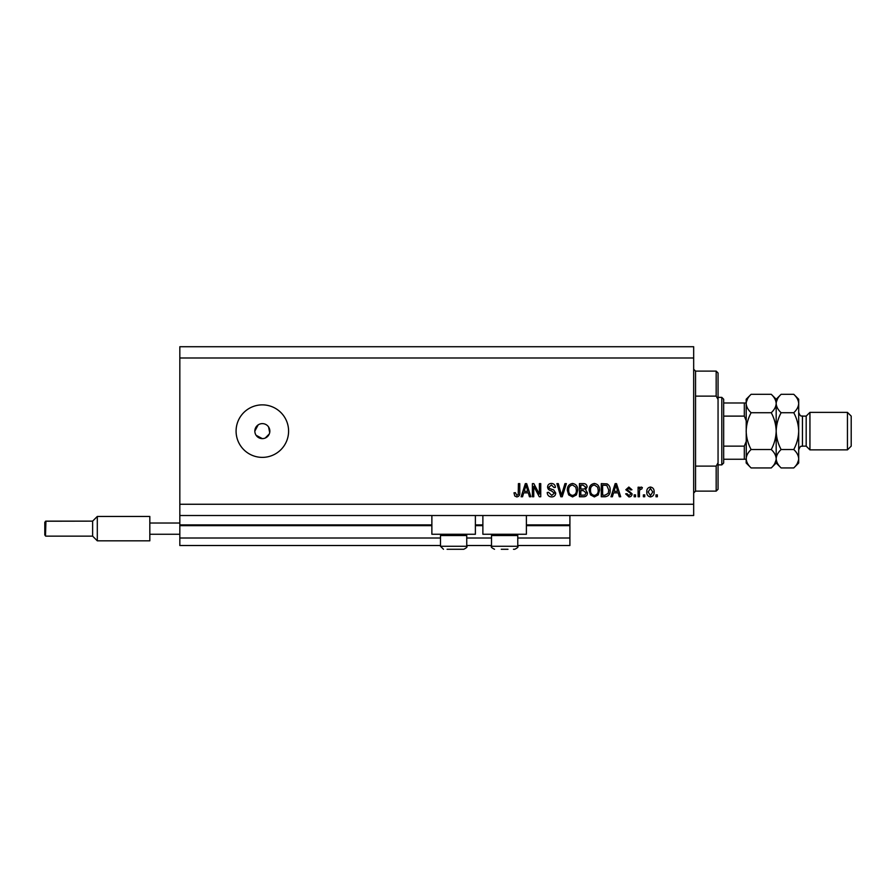 <?xml version="1.0" encoding="UTF-8"?>
<svg xmlns="http://www.w3.org/2000/svg" width="896" height="896" viewBox="0 0 896 896"><rect width="100%" height="100%" fill="white"/><g stroke="black" fill="none" stroke-linecap="round" stroke-linejoin="round"><path stroke-width="1.34" d="M179.827 357.986L693.672 357.986L693.672 346.73L179.827 346.73L179.827 545.518L440.496 545.518M466.749 545.518L491.512 545.518M517.765 545.518L569.901 545.518L569.901 538.014L517.765 538.014M179.827 538.014L440.496 538.014M466.749 538.014L491.512 538.014M526.389 525.638L569.901 525.638L569.901 538.014M569.901 525.638L569.901 524.888L526.389 524.888M179.827 524.888L431.872 524.888M475.384 524.888L482.877 524.888M569.901 515.514L569.901 524.888M475.384 515.514L475.384 534.262L431.872 534.262L431.872 515.514M482.877 515.514L482.877 534.262L526.389 534.262L526.389 515.514M256.099 435.288L262.338 438.626L263.805 438.48M262.338 423.618A7.504 7.504 0 0 0 254.834 431.122A7.504 7.504 0 0 0 262.338 438.626A7.504 7.504 0 0 0 269.842 431.122A7.504 7.504 0 0 0 262.338 423.618M258.171 424.883L254.834 431.122M262.338 404.869A26.253 26.253 0 0 0 236.085 431.122A26.253 26.253 0 0 0 262.338 457.374A26.253 26.253 0 0 0 288.59 431.122A26.253 26.253 0 0 0 262.338 404.869M269.696 432.589L268.576 426.955M179.827 515.514L693.672 515.514L693.672 357.986M533.758 486.304L533.758 496.754L532.392 496.754L532.392 483.627L533.848 483.627L539.381 494.099L539.381 483.627L540.747 483.627L540.747 496.754L539.28 496.754L533.758 486.304M555.744 493.102C555.509 495.589 554.131 496.854 551.611 496.933C548.856 496.754 547.389 495.275 547.221 492.498L548.587 492.33L551.734 495.398L554.389 493.147L551.107 490.661C548.968 490.314 547.792 489.115 547.568 487.054C547.758 484.747 549.035 483.549 551.376 483.459C553.874 483.582 555.218 484.893 555.408 487.379L554.042 487.558L551.421 484.994L548.923 487.088L549.36 488.421L553.728 489.966L555.744 493.102M566.373 483.627L562.24 496.754L560.829 496.754L556.898 483.627L558.309 483.627L561.456 495.219L564.95 483.627L566.373 483.627M572.544 496.933L568.669 494.872L567.336 490.37C567.179 486.461 568.915 484.165 572.544 483.459C576.106 484.142 577.842 486.394 577.741 490.213L576.408 494.928L572.544 496.933M594.362 496.933L590.486 494.872L589.165 490.37C589.008 486.461 590.744 484.165 594.373 483.459C597.934 484.142 599.659 486.394 599.558 490.213L598.226 494.928L594.362 496.933M613.547 492.834L612.405 496.754L610.982 496.754L615.182 483.627L616.504 483.627L620.704 496.754L619.282 496.754L618.139 492.834L613.547 492.834M657.362 494.883L657.362 496.754L655.995 496.754L655.995 494.883L657.362 494.883M179.827 504.258L693.672 504.258M654.114 491.882C654.293 494.738 653.072 496.418 650.451 496.933C647.864 496.429 646.643 494.771 646.789 491.982C646.643 489.182 647.864 487.536 650.451 487.043C653.005 487.525 654.226 489.138 654.114 491.882M644.739 494.883L644.739 496.754L643.373 496.754L643.373 494.883L644.739 494.883M639.453 491.814L639.453 496.754L638.098 496.754L638.098 487.211L639.453 487.211L639.453 488.734L641.066 487.043L642.354 487.558L641.838 488.914L639.699 489.854L639.453 491.814M635.533 494.883L635.533 496.754L634.166 496.754L634.166 494.883L635.533 494.883M632.128 493.853C631.971 495.835 630.896 496.854 628.902 496.933L625.643 493.864L627.01 493.685L628.992 495.566L630.762 494.088L630.448 493.214L625.822 489.765L628.846 487.043L631.96 489.765L630.594 489.944L628.891 488.41L627.178 489.574L632.128 493.853M610.131 490.123C610.366 494.01 608.698 496.216 605.136 496.754L601.272 496.754L601.272 483.627L607.051 483.874C609.325 485.251 610.344 487.334 610.131 490.123M587.462 492.901C587.35 495.454 586.018 496.742 583.486 496.754L579.443 496.754L579.443 483.627L583.52 483.627C585.715 483.65 586.925 484.747 587.115 486.931L585.648 489.686L587.462 492.901M523.701 492.834L522.558 496.754L521.136 496.754L525.336 483.627L526.658 483.627L530.858 496.754L529.435 496.754L528.293 492.834L523.701 492.834M516.813 496.933L514.763 496.003L513.979 492.834L515.346 492.666L516.869 495.398L518.235 494.402L518.414 483.627L519.77 483.627L519.77 492.542C520.038 495.029 519.053 496.485 516.813 496.933M265.216 438.054L269.27 433.989M650.418 488.41L648.155 491.982L650.485 495.566L652.758 491.982L650.418 488.41M615.238 487.48L613.995 491.299L617.691 491.299L615.843 484.994L615.238 487.48M602.627 485.162L602.627 495.219L604.968 495.219L608.25 493.315L608.765 490.101L606.794 485.43L602.627 485.162M594.384 484.994C591.606 485.565 590.318 487.357 590.531 490.392C590.442 493.214 591.718 494.883 594.35 495.398C597.061 494.85 598.349 493.102 598.203 490.168L597.632 487.2L594.384 484.994M580.81 485.162L580.81 489.082L584.562 488.958L585.749 487.144L583.038 485.162L580.81 485.162M580.81 490.616L580.81 495.219L584.842 495.062L586.096 492.912L583.318 490.616L580.81 490.616M572.555 484.994C569.778 485.565 568.49 487.357 568.702 490.392C568.613 493.214 569.89 494.883 572.533 495.398C575.243 494.85 576.531 493.102 576.374 490.168L575.803 487.2L572.555 484.994M525.392 487.48L524.149 491.299L527.845 491.299L525.997 484.994L525.392 487.48M465.483 534.262L466.749 535.539L440.496 535.539L440.496 546.269L466.749 546.269C467.578 546.851 466.581 547.848 463.758 549.27L447.059 549.27M459.357 549.27L462.459 549.27M450.274 549.27L456.982 549.27M507.987 549.27L501.278 549.27M516.488 534.262L517.765 535.539L491.512 535.539L491.512 546.269L517.765 546.269C518.594 546.851 517.586 547.848 514.763 549.27L513.475 549.27M695.542 396.133L716.173 396.133L716.173 371.112L695.542 371.112L695.542 491.131L693.672 493.013M716.173 466.11L718.054 462.784L718.054 489.261L716.173 491.131L716.173 466.11L695.542 466.11M716.173 371.112L718.054 372.982L718.054 399.459L716.173 396.133M718.054 462.784L718.054 399.459M721.806 397.365L723.677 399.246L723.677 463.008L721.806 464.878L721.806 397.365L718.054 397.365M746.178 420.683L744.307 416.114L744.307 402.987L745.494 402.987M723.677 416.114L744.307 416.114M723.677 446.13L744.307 446.13L746.178 441.56M746.178 459.256L744.307 459.256L746.178 459.256M723.677 459.256L744.307 459.256L744.307 446.13M723.677 402.987L744.307 402.987M806.187 446.13L802.446 446.13L802.446 416.114L806.187 416.114L806.187 446.13L809.939 449.87L809.939 412.373L847.448 412.373L847.448 449.87L809.939 449.87M847.448 412.373L851.2 416.114L851.2 446.13L847.448 449.87M771.254 394.307L776.182 399.246L776.182 403.514C776.003 406.739 774.357 409.808 771.254 412.72C774.346 418.488 775.992 424.614 776.182 431.122C775.981 437.64 774.334 443.778 771.254 449.523C774.334 452.39 775.981 455.459 776.182 458.73C776.003 461.966 774.357 465.035 771.254 467.936L751.117 467.936C748.026 465.069 746.39 462 746.178 458.73C746.368 455.504 748.014 452.435 751.117 449.523C748.026 443.755 746.379 437.629 746.178 431.122C746.379 424.603 748.026 418.466 751.117 412.72C748.026 409.853 746.39 406.784 746.178 403.514C746.368 400.277 748.014 397.208 751.117 394.307L771.254 394.307C774.334 397.174 775.981 400.243 776.182 403.514L776.082 402.237M771.254 449.523L751.117 449.523M774.827 463.445L776.082 460.006M751.117 394.307L746.178 399.246L746.278 460.006M747.544 398.81L746.278 402.237M771.254 412.72L751.117 412.72M793.755 467.936L798.694 463.008L798.694 458.73C798.482 455.459 796.846 452.39 793.755 449.523C796.846 443.744 798.493 437.618 798.694 431.122C798.493 424.614 796.846 418.477 793.755 412.72C796.858 409.808 798.504 406.739 798.694 403.514C798.482 400.243 796.846 397.174 793.755 394.307L798.694 399.246L798.694 458.73C798.504 461.966 796.858 465.035 793.755 467.936L781.122 467.936C778.03 465.069 776.395 462 776.182 458.73C776.373 455.504 778.019 452.435 781.122 449.523C778.03 443.766 776.384 437.629 776.182 431.122C776.384 424.626 778.03 418.499 781.122 412.72C778.03 409.853 776.395 406.784 776.182 403.514L776.182 463.008L771.254 467.936M746.178 458.73L746.178 463.008L751.117 467.936M776.182 458.73L776.283 460.006M776.182 403.514C776.373 400.277 778.019 397.208 781.122 394.307L793.755 394.307M777.549 398.81L776.283 402.237M797.328 463.445L798.594 460.006M798.694 403.514L798.594 402.237M793.755 449.523L781.122 449.523M793.755 412.72L781.122 412.72M44.8 528.64L44.8 535.013L44.8 522.267L45.92 521.136L45.494 536.054M44.8 535.013L45.92 536.144L44.8 535.013L45.92 536.144L92.624 536.144L92.624 521.136L97.306 516.454L97.306 540.826L149.822 540.826L149.822 516.454L97.306 516.454L92.624 521.136L45.494 521.226M149.822 523.018L179.827 523.018M149.822 534.262L179.827 534.262M179.827 525.638L431.872 525.638M475.384 525.638L482.877 525.638M440.496 546.269L443.498 549.27L440.496 546.269M466.749 535.539L466.749 546.269C467.578 546.851 466.581 547.848 463.758 549.27M441.773 534.262L440.496 535.539M517.765 535.539L517.765 546.269C518.594 546.851 517.586 547.848 514.763 549.27M491.512 546.269C490.683 546.851 491.68 547.848 494.514 549.27C491.68 547.848 490.683 546.851 491.512 546.269M492.789 534.262L491.512 535.539M695.542 371.112L693.672 369.23M716.173 491.131L695.542 491.131M721.806 464.878L718.054 464.878M802.446 416.114C801.45 415.307 800.834 417.85 798.694 412.373M776.182 463.008L781.122 467.936M776.182 399.246L781.122 394.307M802.446 446.13C801.45 446.936 800.834 444.394 798.694 449.87M806.187 416.114L809.939 412.373M45.92 521.136L44.8 522.267L45.92 521.136L92.624 521.136M92.624 536.144L97.306 540.826L92.624 536.144"/></g></svg>
